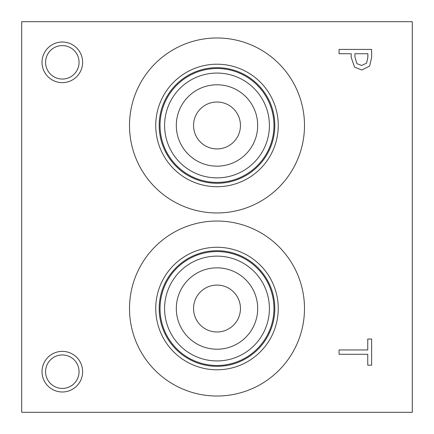 <?xml version="1.0" encoding="UTF-8"?>
<svg xmlns="http://www.w3.org/2000/svg" width="434" height="434" viewBox="0 0 434 434"><rect width="100%" height="100%" fill="white"/><g stroke="black" fill="none" stroke-linecap="round" stroke-linejoin="round"><path stroke-width="0.65" d="M21.7 21.7L412.3 21.7L412.3 412.3L21.7 412.3L21.7 21.7M366.627 63.125L367.869 57.321L367.869 53.735L354.887 53.735L354.887 56.691L356.84 63.63L361.668 65.474L366.627 63.125M369.584 66.109L361.799 69.983L354.573 67.134L351.198 57.402L351.198 53.735L339.062 53.735L339.062 49.411L371.613 49.411L371.613 57.586L369.584 66.109M217 212.964A87.494 87.494 0 0 1 129.506 125.469A87.494 87.494 0 0 1 217 37.975A87.494 87.494 0 0 1 304.494 125.469A87.494 87.494 0 0 1 217 212.964M217 396.025A87.494 87.494 0 0 1 129.506 308.531A87.494 87.494 0 0 1 217 221.036A87.494 87.494 0 0 1 304.494 308.531A87.494 87.494 0 0 1 217 396.025M62.322 391.989A20.311 20.311 0 0 1 42.011 371.678A20.311 20.311 0 0 1 62.322 351.366A20.311 20.311 0 0 1 82.634 371.678A20.311 20.311 0 0 1 62.322 391.989M62.322 82.634A20.311 20.311 0 0 1 42.011 62.322A20.311 20.311 0 0 1 62.322 42.011A20.311 20.311 0 0 1 82.634 62.322A20.311 20.311 0 0 1 62.322 82.634M339.062 354.285L339.062 349.956L367.761 349.956L367.761 339.035L371.613 339.035L371.613 365.2L367.761 365.2L367.761 354.285L339.062 354.285M62.322 45.592A16.731 16.731 0 0 0 47.832 70.688A16.731 16.731 0 0 0 76.813 70.688A16.731 16.731 0 0 0 62.322 45.592M62.322 354.947A16.731 16.731 0 0 0 47.832 380.043A16.731 16.731 0 0 0 76.813 380.043A16.731 16.731 0 0 0 62.322 354.947M217 285.078A23.452 23.452 0 0 0 196.689 320.259A23.452 23.452 0 0 0 237.311 320.259A23.452 23.452 0 0 0 217 285.078M217 267.843A40.688 40.688 0 0 1 252.235 328.874A40.688 40.688 0 0 1 181.765 328.874A40.688 40.688 0 0 1 217 267.843M217 102.017A23.452 23.452 0 0 0 196.689 137.198A23.452 23.452 0 0 0 237.311 137.198A23.452 23.452 0 0 0 217 102.017M217 84.782A40.688 40.688 0 0 1 252.235 145.813A40.688 40.688 0 0 1 181.765 145.813A40.688 40.688 0 0 1 217 84.782M217 256.125A52.405 52.405 0 0 0 171.614 334.733A52.405 52.405 0 0 0 262.386 334.733A52.405 52.405 0 0 0 217 256.125M217 251.568A56.962 56.962 0 0 1 266.33 337.012A56.962 56.962 0 0 1 167.67 337.012A56.962 56.962 0 0 1 217 251.568M217 73.064A52.405 52.405 0 0 0 171.614 151.672A52.405 52.405 0 0 0 262.386 151.672A52.405 52.405 0 0 0 217 73.064M217 68.507A56.962 56.962 0 0 1 266.33 153.951A56.962 56.962 0 0 1 167.67 153.951A56.962 56.962 0 0 1 217 68.507M217 250.722A57.809 57.809 0 0 1 267.062 337.435A57.809 57.809 0 0 1 166.938 337.435A57.809 57.809 0 0 1 217 250.722M217 67.661A57.809 57.809 0 0 1 267.062 154.374A57.809 57.809 0 0 1 166.938 154.374A57.809 57.809 0 0 1 217 67.661M217 247.272A61.259 61.259 0 0 0 163.949 339.16A61.259 61.259 0 0 0 270.051 339.16A61.259 61.259 0 0 0 217 247.272M217 64.21A61.259 61.259 0 0 0 163.949 156.099A61.259 61.259 0 0 0 270.051 156.099A61.259 61.259 0 0 0 217 64.21"/></g></svg>
